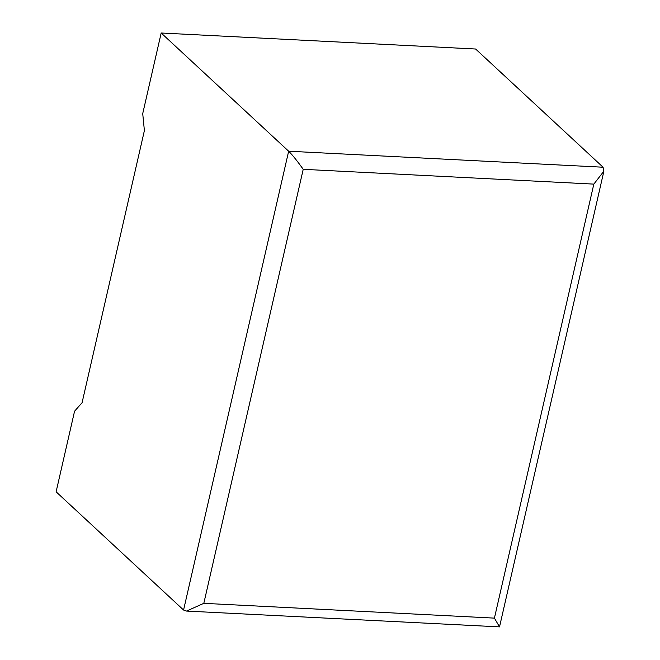 <?xml version="1.0" encoding="UTF-8"?>
<svg xmlns="http://www.w3.org/2000/svg" width="660" height="660" viewBox="0 0 660 660"><rect width="100%" height="100%" fill="white"/><g stroke="black" fill="none" stroke-linecap="round" stroke-linejoin="round"><path stroke-width="0.99" d="M275.261 38.808A11.41 9.463 132.8 0 0 269.354 38.511M142.725 113.602L161.188 33L288.659 151.214L603.075 167.219L603.892 171.163L593.827 184.115L303.221 169.315C297.404 161.147 292.545 155.108 288.659 151.214L183.571 610.03L56.108 491.815L74.563 411.213L82.071 402.724L144.392 130.597L142.725 113.602M603.075 167.219L475.612 49.013L161.188 33M303.221 169.315L203.816 603.331L186.524 611.069L499.521 626.876L494.422 618.123L593.827 184.115M186.524 611.069L183.571 610.03M203.816 603.331L494.422 618.123M603.892 171.163L499.521 626.876"/></g></svg>
